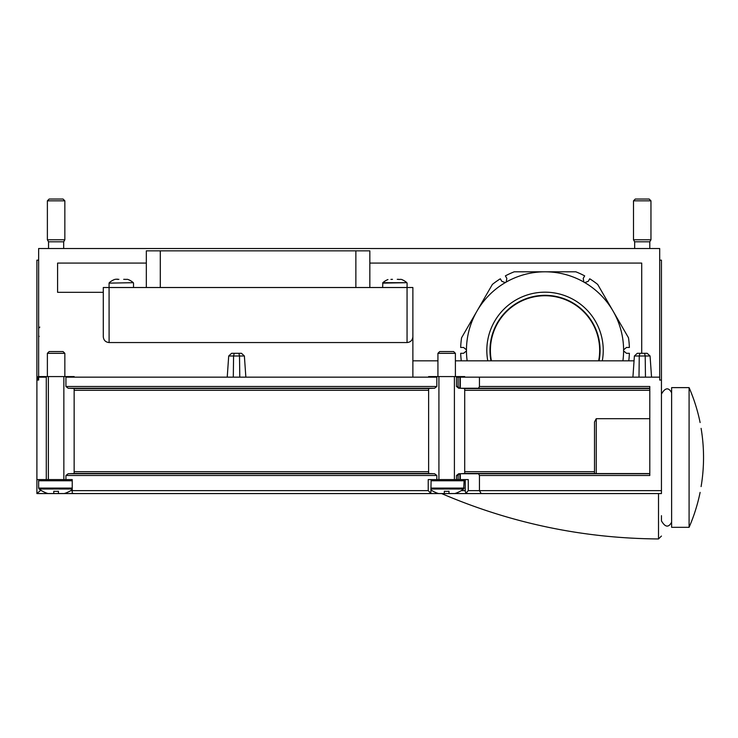 <?xml version="1.0" encoding="UTF-8"?>
<svg xmlns="http://www.w3.org/2000/svg" width="738" height="738" viewBox="0 0 738 738"><rect width="100%" height="100%" fill="white"/><g stroke="black" fill="none" stroke-linecap="round" stroke-linejoin="round"><path stroke-width="1.11" d="M125.211 279.388L127.591 279.342M125.202 279.342L123.689 279.342M118.901 279.342L117.379 279.388M114.999 279.342L117.453 279.139M401.158 279.342L398.695 279.481M398.76 279.342L397.256 279.342M392.468 279.342L390.946 279.388M645.473 377.155L645.197 355.993L644.551 353.29L645.197 355.993L650.067 355.993L651.543 377.155M638.988 377.155L639.265 355.993L638.988 377.155M639.911 353.29L647.161 353.29L637.3 353.29L639.911 353.29L639.265 355.993L634.394 355.993L632.918 377.155M239.785 377.155L239.509 355.993L238.863 353.29L239.509 355.993L244.379 355.993L245.855 377.155M233.3 377.155L233.577 355.993L233.3 377.155M234.223 353.29L241.474 353.29L231.612 353.29L234.223 353.29L233.577 355.993L228.706 355.993L227.23 377.155M431.14 490.06A27.97 27.97 0 0 0 438.529 493.547L444.331 493.547L444.331 491.24L444.331 492.772M462.957 479.589L464.119 480.761L463.667 488.999A27.97 27.97 0 0 1 454.802 493.547L448.99 493.547L448.99 491.24L448.99 492.772M444.331 491.24A24.557 24.557 0 0 0 448.99 491.24M72.232 488.999L39.105 488.999A27.97 27.97 0 0 0 47.97 493.547L53.782 493.547L53.782 491.24L53.782 492.772M72.232 489.645A27.97 27.97 0 0 1 64.243 493.547L58.44 493.547L58.44 491.24L58.44 492.772M53.782 491.24A24.557 24.557 0 0 0 58.44 491.24M38.644 376.574L38.644 248.521L659.689 248.521L659.689 377.155L479.451 377.155L479.451 386.5L478.519 388.243L460.3 388.271L464.709 388.474L464.709 473.51L460.3 473.713L478.519 473.741L479.451 475.484L479.451 490.65L481.213 493.565L36.9 493.565L40.784 490.189M437.929 360.827L412.874 360.827L412.874 336.722C412.524 340.255 410.586 342.201 407.053 342.552L407.053 287.516L103.283 287.516L103.283 336.722C103.634 340.255 105.571 342.201 109.104 342.552L407.053 342.552M103.283 292.322L57.592 292.322L57.592 263.088L146.327 263.088M369.83 263.088L641.709 263.088L641.709 353.29L641.709 263.088M634.062 360.827L455.392 360.827M436.831 386.5L436.831 377.155L65.931 377.155L65.931 386.5L436.831 386.5L434.599 388.243L428.621 388.474L428.621 473.51L434.599 473.741L436.831 475.484L436.831 479.589L428.224 479.589L428.224 490.65L72.232 490.65L72.232 479.589L36.9 479.589L36.9 493.565M65.931 386.5L68.173 388.243L74.151 388.474L74.151 473.51L68.173 473.741L65.931 475.484L65.931 479.589M456.49 475.484L458.113 475.484L459.036 473.741L459.922 473.722L458.722 473.741L456.49 475.484L456.49 479.589L436.831 479.589M458.113 475.484L458.113 479.589L456.49 479.589M464.709 473.418L594.505 473.418L594.505 421.961L596.249 418.695L596.249 473.556L649.8 473.556M596.249 473.556L594.505 473.418M460.3 388.271L460.3 377.155L479.451 377.155M460.3 473.713L460.3 479.589L468.27 479.589L468.27 490.65L661.442 490.65L661.442 493.565L424.544 493.565M428.224 490.65L430.835 493.261L428.224 493.565L74.538 493.565L72.232 493.316L72.232 490.65L70.7 490.65M38.644 260.163L36.9 260.163L36.9 380.061L38.644 380.061L38.644 377.155L46.282 377.155L46.282 479.589M36.9 380.061L36.9 479.589M37.269 493.565L78.228 493.565M658.508 493.565L441.628 493.565L658.508 493.565L658.508 538.952C583.158 538.399 510.862 523.27 441.61 493.565M659.689 260.163L661.442 260.163L661.442 490.65M661.442 380.061L659.689 380.061L659.689 377.155M479.451 386.5L649.8 386.5L649.8 475.484L479.451 475.484M412.874 377.155L412.874 292.322M596.249 418.695L649.8 418.695M661.442 515.678L661.442 520.862C665.196 527.366 668.591 527.818 671.626 522.19M594.505 421.961L594.505 473.528M412.874 336.722L412.874 287.516L407.053 287.516M458.113 479.589L459.922 479.589L459.922 473.722M465.235 479.589L465.235 491.388L465.927 493.095L468.27 490.65M465.927 493.095L468.15 493.565M430.835 493.261L431.14 479.589M464.709 377.155L464.709 376.574L428.621 376.574L428.621 377.155M458.113 377.155L456.49 377.155L456.49 386.5L458.113 386.5L459.036 388.243L459.922 388.262L459.922 377.155L458.113 377.155L458.113 386.5M456.49 386.5L458.722 388.243L459.922 388.262M454.405 376.574L454.405 479.589M438.916 376.574L438.916 479.589M74.151 377.155L74.151 376.574L38.062 376.574L38.062 380.061M63.855 376.574L63.855 479.589M48.367 376.574L48.367 479.589M649.8 241.806L634.662 241.806L633.499 239.785L650.962 239.785L649.8 241.806L649.8 248.521M650.962 200.828L633.499 200.828L635.28 199.048L649.172 199.048L650.962 200.828L650.962 239.785M63.671 241.806L48.542 241.806L47.38 239.785L64.843 239.785L63.671 241.806L63.671 248.521M64.843 200.828L47.38 200.828L49.16 199.048L63.053 199.048L64.843 200.828L64.843 239.785M47.38 353.327L64.843 353.327L63.053 351.546L49.16 351.546L47.38 353.327L47.38 376.574M64.843 353.327L64.843 376.574M437.929 353.327L455.392 353.327L453.612 351.546L439.719 351.546L437.929 353.327L437.929 376.574M455.392 353.327L455.392 376.574M369.83 287.516L369.83 250.846L146.327 250.846L146.327 287.516M382.635 287.516L382.837 282.682L406.878 282.682A18.367 18.367 0 0 0 401.767 279.554M109.104 342.552L109.076 283.124L133.32 282.682A18.367 18.367 0 0 0 128.209 279.554M701.1 486.582A174.805 174.805 0 0 0 701.1 428.372A174.805 174.805 0 0 1 701.1 486.582C699.836 494.073 699.836 494.073 701.1 486.582M689.089 527.319L689.089 387.625L671.626 387.625L671.626 527.319L689.089 527.319A174.906 174.906 0 0 0 700.113 492.394M701.1 428.372C699.836 420.881 699.836 420.881 701.1 428.372M598.656 360.827A54.63 54.63 0 0 0 539.782 295.993A54.63 54.63 0 0 0 491.407 360.827M628.776 360.827A84.4 84.4 0 0 0 629.376 353.29L626.461 353.29L623.601 350.91A2.906 2.906 0 0 1 623.601 349.849L626.461 347.469L629.376 347.469A84.4 84.4 0 0 0 628.481 337.764L613.075 311.095A78.579 78.579 0 0 0 584.773 282.599A2.906 2.906 0 0 1 583.859 282.064L583.223 278.401L584.68 275.874A84.4 84.4 0 0 0 575.825 271.805L545.031 271.805A78.579 78.579 0 0 0 506.194 282.064A2.906 2.906 0 0 1 505.281 282.599L501.794 281.307L500.336 278.789A84.4 84.4 0 0 0 492.375 284.416L476.979 311.095A78.579 78.579 0 0 0 466.453 349.849A2.906 2.906 0 0 1 466.453 350.91L463.593 353.29L460.678 353.29A84.4 84.4 0 0 0 461.278 360.827M623.601 349.849A78.579 78.579 0 0 0 613.075 311.095L597.679 284.416A84.4 84.4 0 0 0 589.727 278.789L588.269 281.307L584.773 282.599M583.859 282.064A78.579 78.579 0 0 0 545.031 271.805L514.229 271.805A84.4 84.4 0 0 0 505.373 275.874L506.831 278.401L506.194 282.064M505.281 282.599A78.579 78.579 0 0 0 476.979 311.095L461.582 337.764A84.4 84.4 0 0 0 460.678 347.469L463.593 347.469L466.453 349.849M602.291 360.827A58.201 58.201 0 0 0 539.782 292.414A58.201 58.201 0 0 0 487.772 360.827M599.081 360.827A55.055 55.055 0 0 0 539.782 295.578A55.055 55.055 0 0 0 490.973 360.827M463.667 488.999L431.14 488.999M65.931 475.484L436.831 475.484M74.151 390.31L428.621 390.31M74.151 471.674L428.621 471.674M478.519 473.741L649.8 473.741M74.151 473.418L428.621 473.418M74.151 388.566L428.621 388.566M464.709 388.566L649.8 388.566M478.519 388.243L649.8 388.243M40.784 490.65L41.513 490.65M68.173 388.243L434.599 388.243M68.173 473.741L434.599 473.741M464.709 390.31L649.8 390.31M464.709 471.674L594.505 471.674M431.14 490.65L432.071 490.65M461.25 490.65L465.235 490.65M72.232 480.761L38.644 480.761L39.806 479.589M72.232 488.076L38.644 488.076L39.105 488.999M464.119 480.761L431.14 480.761M464.119 488.076L431.14 488.076M355.864 250.846L355.864 287.516M160.294 250.846L160.294 287.516M239.509 355.993L233.577 355.993M645.197 355.993L639.265 355.993M382.635 283.124L406.878 282.682M109.076 283.124L133.32 282.682M466.453 350.91A78.579 78.579 0 0 0 467.154 360.827M622.909 360.827A78.579 78.579 0 0 0 623.601 350.91M114.39 279.554A18.367 18.367 0 0 0 109.279 282.682M387.948 279.554A18.367 18.367 0 0 0 382.837 282.682M650.067 355.993L647.161 353.29M244.379 355.993L241.474 353.29M658.508 538.952L661.442 536.046M633.499 200.828L633.499 239.785M634.662 241.806L634.662 248.521M47.38 200.828L47.38 239.785M48.542 241.806L48.542 248.521M38.644 328.262L39.806 327.1M38.644 335.578L39.105 336.5M38.644 480.761L38.644 488.076M228.706 355.993L231.612 353.29M634.394 355.993L637.3 353.29M407.081 287.516L407.081 283.124M133.523 287.516L133.523 283.124M700.113 422.551A174.906 174.906 0 0 0 689.089 387.625M671.626 392.754C668.591 387.136 665.196 387.579 661.442 394.092L661.442 394.092"/></g></svg>
